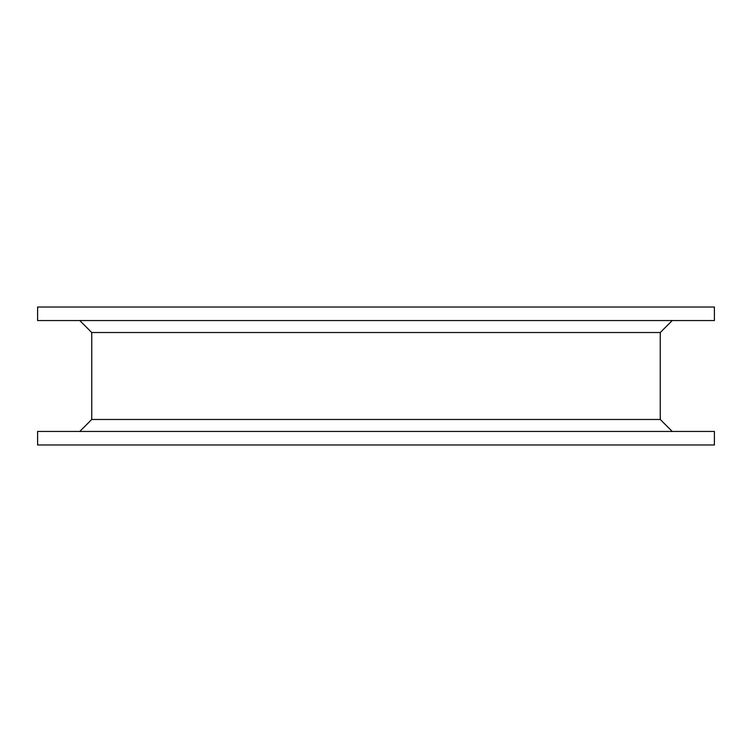 <?xml version="1.0" encoding="UTF-8"?>
<svg xmlns="http://www.w3.org/2000/svg" width="752" height="752" viewBox="0 0 752 752"><rect width="100%" height="100%" fill="white"/><g stroke="black" fill="none" stroke-linecap="round" stroke-linejoin="round"><path stroke-width="1.13" d="M714.4 307.023L37.6 307.023L37.6 320.559L37.6 307.023L714.4 307.023L714.4 320.559L37.6 320.559L714.4 320.559L714.4 307.023M37.6 444.977L714.4 444.977L714.4 431.441L714.4 444.977L37.6 444.977L37.6 431.441L37.6 444.977M37.6 431.441L714.4 431.441L37.6 431.441M660.256 332.525L672.222 320.559L660.256 332.525L672.222 320.559L660.256 332.525L91.744 332.525L79.778 320.559L91.744 332.525L79.778 320.559L91.744 332.525L91.744 419.475L79.778 431.441L91.744 419.475L91.744 332.525L660.256 332.525L660.256 419.475L660.256 332.525M672.222 431.441L660.256 419.475L91.744 419.475L79.778 431.441L91.744 419.475L660.256 419.475L672.222 431.441"/></g></svg>
